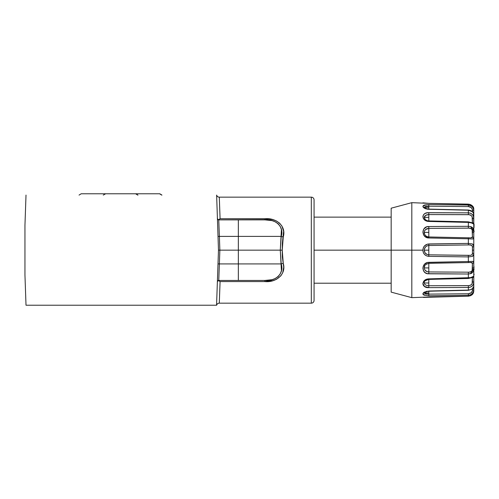 <?xml version="1.0" encoding="UTF-8"?>
<svg xmlns="http://www.w3.org/2000/svg" width="499" height="499" viewBox="0 0 499 499"><rect width="100%" height="100%" fill="white"/><g stroke="black" fill="none" stroke-linecap="round" stroke-linejoin="round"><path stroke-width="0.75" d="M219.466 201.858L220.084 218.749L268.874 218.936L272.803 219.629L276.465 220.995L279.583 223.147L281.91 226.022L283.632 231.287L282.334 243.518L282.247 250.161L282.334 256.804L283.731 267.14L282.721 272.647L280.856 275.822L276.465 279.328L272.803 280.694L264.863 281.573L220.084 281.573L219.292 303.167L311.314 303.167L311.314 197.155L219.292 197.155A2.751 2.751 0 0 1 216.628 195.09L218.481 250.161L216.56 305.232L218.481 250.161L218.886 250.161L218.481 250.161L216.628 195.09A2.751 2.751 0 0 0 219.292 197.155L220.084 218.749L218.312 219.797L217.402 218.743M220.084 218.749L264.863 218.749L264.863 219.872L238.347 219.872L238.347 236.395L281.205 236.395L238.347 236.395L238.347 250.161L280.282 250.161L281.224 236.395L283.239 237.025L282.247 250.161L280.282 250.161L282.247 250.161L283.239 263.297L281.224 263.921L283.239 263.297C286.626 274.325 275.947 282.771 264.863 281.573L264.863 280.45C274.974 281.679 284.567 273.77 281.205 263.927L280.282 250.161L238.347 250.161L238.347 263.927L281.205 263.927L238.347 263.927L238.347 280.45L264.863 280.45L272.055 279.696L275.398 278.467L278.224 276.496L280.263 273.851L281.424 270.739L280.282 250.161L281.424 229.584L280.263 226.471L278.224 223.826L275.398 221.855L272.055 220.627L264.863 219.872L264.863 218.749C275.947 217.552 286.626 225.991 283.239 237.025L281.205 236.395C284.567 226.546 274.974 218.643 264.863 219.872L218.755 219.872A1.378 1.378 0 0 1 217.377 218.543L218.312 219.797L220.084 218.749L219.292 197.155L311.314 197.155L311.314 303.167A2.751 2.751 0 0 0 314.071 300.41L314.071 199.912A2.751 2.751 0 0 0 311.314 197.155A2.751 2.751 0 0 1 314.071 199.912M216.628 305.232A2.751 2.751 0 0 1 219.292 303.167L220.084 281.573L218.312 280.519L217.452 281.386L218.755 280.45A1.378 1.378 0 0 0 217.377 281.779A1.378 1.378 0 0 1 218.755 280.45L238.347 280.45L238.347 263.927L219.379 263.927L218.755 280.45L264.863 280.45L264.863 281.573L220.084 281.573L219.292 303.167A2.751 2.751 0 0 0 216.628 305.232L26.01 305.232L24.95 274.943L24.95 225.38L26.01 195.09L24.95 225.38L24.95 274.943L26.01 305.232L216.56 305.232M217.377 218.543A1.378 1.378 0 0 0 218.755 219.872L219.379 236.395L218.001 236.414L238.347 236.395L238.347 219.872L218.755 219.872L219.379 236.395L238.347 236.395L238.347 250.161L219.859 250.161L219.379 263.927L218.406 263.902L219.379 263.927L219.859 250.161L218.886 250.161L219.859 250.161L219.379 236.395L219.859 250.161L238.347 250.161L238.347 263.927L219.379 263.927L218.755 280.45M218.001 263.902L218.406 263.902L218.001 263.902M218.312 280.519L220.084 281.573M217.452 218.936L217.639 219.298M218.312 219.797L218.755 219.872L218.312 219.797M314.071 200.149L314.071 300.173M314.071 300.41A2.751 2.751 0 0 1 311.314 303.167L219.292 303.167L219.466 298.464M219.947 215.069L219.579 204.97M219.579 295.352L219.947 285.253M314.071 250.161L391.166 250.161L314.071 250.161M137.749 195.09L135.603 193.768L137.749 195.09M161.701 195.09L159.555 193.768L161.701 195.09M469.89 255.345L428.809 254.821L428.809 250.161L428.809 254.821L427.038 254.446L424.98 252.731L424.225 250.161L428.809 250.161L428.809 245.502L428.809 250.161L424.225 250.161L424.306 249.251L425.553 246.88L427.044 245.87L428.809 245.502L428.809 243.961C425.148 244.404 423.171 246.475 422.878 250.161L391.166 250.161L411.818 250.161L411.818 297.66L411.818 202.663L411.818 250.161L422.878 250.161L423.308 247.835L424.568 245.832L427.624 244.098L468.361 243.406L468.361 238.79L428.809 237.979L425.466 236.9L423.838 235.241L422.878 232.054L423.844 228.979L426.495 226.958L428.809 226.527L468.361 226.309L468.361 222.398L427.631 221.331L425.466 220.552L423.308 218.406L422.878 216.709L423.308 215.113L424.462 213.89M424.568 213.815L425.398 213.36M427.631 212.761L468.361 212.842L468.361 210.229L427.631 209.212L425.466 208.707L423.308 207.409L422.878 206.455L423.308 205.625L424.568 205.014L423.838 205.289M427.624 203.33L411.818 202.663L391.166 208.195L391.166 292.127L391.166 208.195M468.361 204.141L428.809 203.367L468.361 204.141L468.361 205.058L468.361 204.141L470.551 204.627L472.347 205.894L473.451 207.628L473.776 210.94C473.638 207.503 471.836 205.544 468.361 205.058L428.809 204.559L468.361 205.058L468.361 206.574L471.249 207.578L472.366 209.518L472.422 211.713L472.422 210.204A1.378 0.736 0 0 1 473.776 210.94A1.378 0.736 180 0 0 472.422 210.204C472.191 207.952 470.838 206.742 468.361 206.574L468.361 205.058L471.518 206.112L472.996 207.79L473.701 209.886M424.568 205.014L428.809 204.559C421.112 205.6 421.112 207.179 428.809 209.299L468.374 210.035L468.361 210.572L468.368 210.229L472.353 211.657M425.466 213.329L427.624 212.761M472.397 227.494L471.518 226.939L472.996 228.118L473.776 230.887L472.422 231.187L472.422 232.397L473.776 232.397L473.776 209.942M472.397 243.936L473.451 244.797L473.776 246.2A1.378 0.792 180 0 1 472.422 246.999L472.422 250.161L473.776 250.161L473.776 232.397L472.422 232.397L472.366 237.399M428.816 263.329L468.368 262.568L468.361 261.526L468.368 262.568L470.651 262.468L472.422 263.285L472.422 267.926L473.776 267.926L473.776 262.125A1.378 1.166 180 0 1 472.422 263.285L472.154 270.558L471.249 271.568L469.141 272.186L428.809 271.936L427.075 271.637L425.036 270.19L424.337 268.73L424.281 267.065M424.886 206.792L424.318 207.278C424.942 206.53 426.439 206.168 428.809 206.199L428.809 207.278L424.318 207.278L425.909 206.443L428.809 206.199L468.361 206.574L428.809 206.199L428.809 204.559L428.809 209.118L428.809 207.278L424.275 207.359M424.256 218.019L424.237 217.339L428.809 217.339L428.809 214.582L428.809 217.339L424.237 217.339L425.691 215.331L428.809 214.582L469.135 214.689L471.249 215.531L472.154 216.747L472.366 222.822M424.281 233.258L424.225 232.397L428.809 232.397L428.809 228.386L428.809 232.397L424.225 232.397L424.612 230.825L425.61 229.534L428.809 228.386L469.135 228.137L471.249 228.754L472.154 229.765L472.422 237.037A1.378 1.166 0 0 1 473.776 238.198A1.378 1.166 180 0 0 472.422 237.037L470.844 237.855L428.809 236.994L427.007 236.607M428.809 263.36L428.809 267.926L424.225 267.926L428.809 267.926L428.809 271.936L428.809 263.36M424.68 284.112L424.237 282.983L428.809 282.983L428.809 279.403L428.809 282.983L424.237 282.983L424.256 282.303M426.957 279.496L469.135 278.249M424.244 292.857L428.809 293.044L428.809 291.204L428.809 293.044L424.318 293.044L424.225 292.663M472.366 277.5L472.154 283.582L471.249 284.792L469.141 285.634L428.809 285.734L428.809 282.983L428.809 285.734L427.132 285.547L428.809 285.734L428.809 287.63L468.361 287.48L468.374 290.287L468.361 289.744L468.368 290.087L428.809 291.017C421.112 293.138 421.112 294.722 428.809 295.764L468.361 295.265L468.361 296.181L468.361 295.265C471.836 294.772 473.645 292.813 473.776 289.383L473.451 291.51L472.347 293.443L470.551 294.778L468.361 295.265L468.361 293.749L428.809 294.123L428.809 295.764L468.361 295.265L468.361 293.749C471.062 293.387 472.41 292.177 472.422 290.119A1.378 0.736 0 0 0 473.776 289.383A1.378 0.736 180 0 1 472.422 290.119L472.422 288.753L472.366 290.805L471.249 292.745L468.361 293.749L428.809 294.123L428.809 293.044L428.809 294.123L425.903 293.874L424.318 293.044L425.036 293.605M427.132 285.547L426.246 285.266M472.366 253.922L472.422 253.324L472.154 254.434L471.274 255.076M470.607 255.251L471.249 255.083L470.607 255.251M472.154 237.655L470.607 237.848M469.079 228.13L468.361 228.105L468.361 226.309L428.809 226.527C421.112 226.134 421.112 237.929 428.809 237.979L468.361 238.79L468.368 237.755L468.361 243.406L428.809 243.961L428.809 245.502L461.394 245.028M427.132 214.77L426.333 215.019M425.691 215.331L424.381 216.753M428.809 203.367C421.112 202.787 421.112 202.787 428.809 203.367L424.568 203.081M424.287 208.17L422.878 206.455M473.002 215.306L472.347 214.445L473.451 216.292L473.776 218.5C473.638 215 471.836 213.117 468.361 212.842L428.809 212.693C421.112 212.15 421.112 221.176 428.809 221.456L468.361 222.398L468.374 221.843L468.361 226.309L470.551 226.583L473.776 230.887L473.776 224.101A1.378 1.36 180 0 0 472.422 222.741A1.378 1.36 0 0 1 473.776 224.101L471.518 222.953L468.361 222.398M470.713 215.181L470.301 214.988M449.094 272.086L428.809 271.936L428.809 273.795L468.361 274.013L468.361 272.217L468.361 277.924L428.809 278.866C421.112 279.147 421.112 288.173 428.809 287.63L424.568 286.507L422.878 283.619L423.844 281.112L426.495 279.297L428.809 278.866L428.822 279.403L428.809 278.866L470.551 277.65L473.776 276.221L473.776 267.926L472.422 267.926L472.422 269.136L473.776 269.435L472.422 269.136C472.41 271.169 471.062 272.198 468.361 272.217M472.366 246.394L472.422 246.999L472.154 245.888L470.607 245.071L471.218 245.227M470.713 245.09L470.301 245.028M469.141 244.94L470.607 245.071M472.335 256.411L473.776 254.116L473.776 250.161L472.422 250.161L472.422 253.324C472.41 254.87 471.062 255.563 468.361 255.388L468.361 256.916L428.809 256.361L426.495 255.85L424.568 254.49L423.308 252.488L422.878 250.161C423.171 253.848 425.148 255.918 428.809 256.361L428.809 254.821L428.809 256.361L468.361 256.916L468.361 255.388L428.809 254.821C426.009 254.515 424.481 252.962 424.225 250.161C424.481 247.354 426.009 245.801 428.809 245.502L468.361 244.934C470.838 244.666 472.191 245.358 472.422 246.999L472.422 253.324A1.378 0.792 0 0 1 473.776 254.116L473.451 255.519L472.397 256.386M472.347 256.405L468.361 256.916L468.361 261.526L472.996 261.357L473.776 262.125L473.776 254.116A1.378 0.792 180 0 0 472.422 253.324M470.607 262.474L471.224 262.468M470.226 273.82L473.776 269.435L473.451 271.387L471.705 273.284M472.335 277.5L468.374 278.479L468.361 277.924L468.361 278.292M424.512 292.027L424.206 292.72C423.283 292.639 424.817 292.133 428.822 291.204L468.374 290.287C472.229 289.432 474.025 288.123 473.776 286.351L473.776 276.221A1.378 1.36 180 0 1 472.422 277.581A1.378 1.36 -0 0 0 473.776 276.221L473.776 262.125L472.341 261.333M423.838 295.034L428.809 295.764L428.809 294.123C426.439 294.148 424.942 293.792 424.318 293.044L424.399 293.163M424.387 295.252L422.878 293.867L423.308 292.913L426.495 291.31L468.361 290.087L470.551 289.682L472.347 288.665L473.776 286.351A1.378 1.341 0 0 1 473.769 286.463M428.809 296.955C421.112 297.535 421.112 297.535 428.809 296.955L468.361 296.181L423.308 297.404M424.318 293.044L424.225 292.688M472.422 277.581L472.422 282.054C472.41 284.268 471.062 285.484 468.361 285.684L468.361 287.48L468.361 285.684L428.809 285.734C426.183 285.653 424.655 284.736 424.237 282.983L424.306 282.103M468.361 290.087L468.361 287.48C471.836 287.206 473.645 285.316 473.776 281.816L472.422 282.054L473.776 281.816L473.451 284.025L472.347 285.877L470.551 287.068L468.361 287.48L428.809 287.63L428.809 285.734M424.237 282.434C423.732 281.461 425.26 280.45 428.822 279.403L428.809 279.147M471.249 262.468L472.154 262.667M470.844 262.468L469.135 262.536M471.518 273.383L468.361 274.013L427.631 273.683L425.466 272.859L423.838 271.344L422.878 268.262L423.308 266.086L424.568 264.177L427.624 262.486L468.361 261.526L428.809 262.343L428.816 263.36L428.809 262.343C421.112 262.393 421.112 274.188 428.809 273.795L428.809 271.936C426.077 271.73 424.549 270.396 424.225 267.926L424.755 265.736M468.361 243.406L468.361 244.934L468.361 243.406L472.347 243.917L473.776 246.2L473.776 238.198L473.451 238.834L472.347 238.99L473.776 238.198L473.776 232.397M428.809 232.397L428.809 236.963L428.809 232.397M428.809 236.994L428.809 237.979L428.809 236.994M424.718 234.511L424.225 232.397C424.555 229.92 426.084 228.586 428.809 228.386L428.809 226.527L428.809 228.386L468.361 228.105C470.838 227.974 472.191 228.997 472.422 231.187L473.776 230.887M428.809 217.339L428.809 220.92L428.809 217.339M428.816 221.176L428.822 220.92C428.273 221.076 427.132 220.677 425.379 219.716L424.237 217.339C424.661 215.58 426.183 214.664 428.809 214.582L428.809 212.693L428.809 214.582L468.361 214.639L468.361 212.842L470.551 213.254L472.347 214.445M472.154 222.785L468.374 221.843L428.822 220.92M473.769 213.859A1.378 1.341 180 0 1 473.776 213.971C473.57 211.9 471.767 210.59 468.374 210.035L428.822 209.118C425.036 208.301 423.501 207.796 424.206 207.603L424.225 207.696M473.776 224.101L473.451 212.917L471.518 211.089L468.361 210.229L468.361 214.639C470.838 214.651 472.191 215.867 472.422 218.269L473.776 218.5L472.422 218.269L472.416 222.785M470.551 226.583L471.518 226.939M468.361 226.309L468.361 228.105M472.347 238.99L468.361 238.79M472.422 246.999A1.378 0.792 -0 0 0 473.776 246.2L473.776 262.125A1.378 1.166 -0 0 1 472.422 263.285M473.701 290.437L473.776 290.973C473.501 293.337 472.89 295.377 468.368 296.194L428.816 296.967L468.368 296.194L470.551 295.695L472.347 294.429L473.701 291.803L473.776 276.221M473.776 286.208L473.776 291.092M471.518 286.569L472.996 285.023M472.397 277.026L472.397 277.513L472.397 277.026M473.776 290.973L473.776 290.437M473.776 214.115L473.776 210.94M473.776 236.726L473.776 238.198M473.776 263.597L473.776 267.926M468.361 261.526L468.361 256.916M468.361 277.924L468.361 274.013M428.809 287.63L426.495 287.349L424.568 286.507L423.308 285.21L422.89 283.919M423.308 294.697L422.89 294.042M424.568 291.996L423.838 292.439M423.308 285.21L423.844 285.908M470.713 228.486L470.301 228.349M474.05 227.507L473.776 224.001M473.776 230.844L473.776 225.598M473.776 229.889L473.776 231.798M473.776 267.352L474.05 269.479L473.776 267.352M473.776 265.93L474.05 267.352L473.776 265.93M474.05 274.724L474.05 274.107M474.05 231.798L474.05 230.844M474.05 224.007L474.05 226.215M391.166 217.121L314.071 217.121M391.166 283.201L314.071 283.201M79.042 195.09L81.218 193.768L105.663 193.768L103.274 195.09M161.95 195.09L159.774 193.768L105.451 193.768M135.603 193.768L137.998 195.09M428.816 296.967L411.818 297.66L391.166 292.127M469.678 204.309L428.816 203.355L468.368 204.128C472.148 204.958 473.95 206.692 473.776 209.349M428.816 203.355L422.878 202.856M472.16 205.694L471.549 205.189M470.831 204.752L470.52 204.602M427.094 297.03L426.57 297.067M426.626 297.061L427.156 297.03M428.822 279.403L468.374 278.479M424.318 266.89C424.125 265.499 425.628 264.327 428.816 263.36M428.809 237.119C426.47 236.931 424.967 235.703 424.318 233.432C424.961 235.528 426.464 236.701 428.816 236.963L470.844 237.855M468.374 221.843L472.335 222.822M473.713 291.734L473.776 291.011"/></g></svg>
